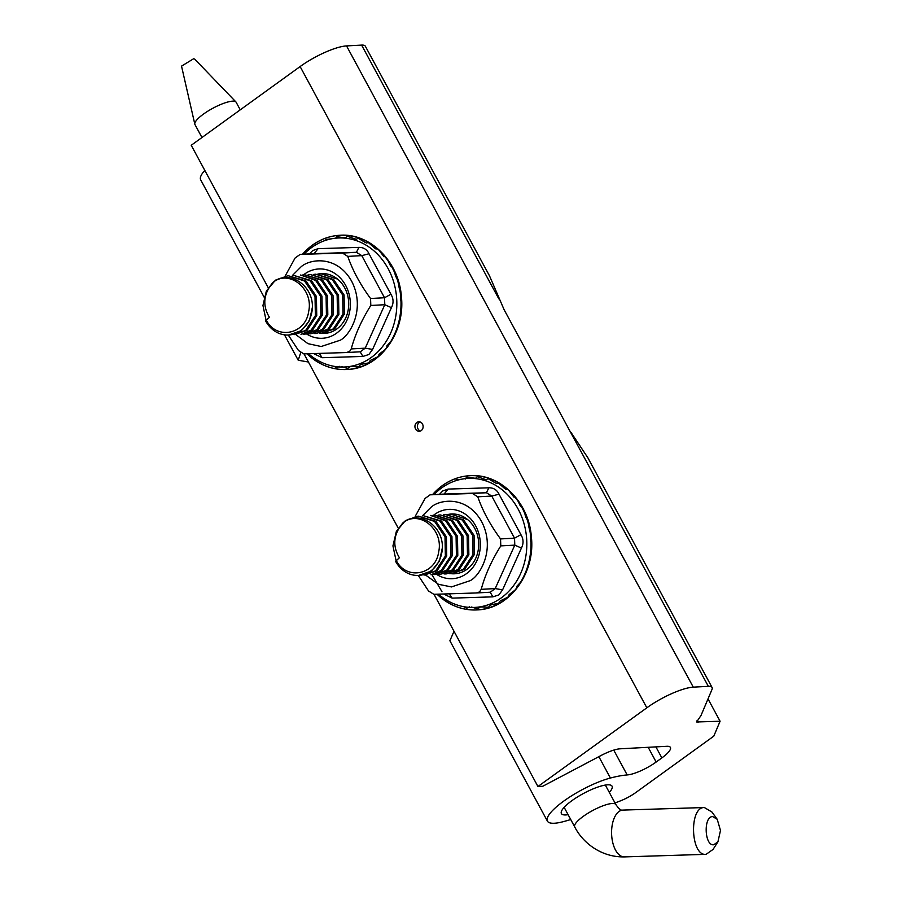 <?xml version="1.0" encoding="UTF-8"?>
<svg xmlns="http://www.w3.org/2000/svg" width="902" height="902" viewBox="0 0 902 902"><rect width="100%" height="100%" fill="white"/><g stroke="black" fill="none" stroke-linecap="round" stroke-linejoin="round"><path stroke-width="1.35" d="M422.486 424.041A4.781 4.093 -93.1 0 0 418.776 421.775A4.781 4.093 -93.1 0 0 414.943 426.759A4.781 4.093 -93.1 0 0 419.283 431.314A4.781 4.093 -93.1 0 0 422.486 424.041M268.232 287.715L191.224 145.278L300.118 66.556L646.835 707.811L537.942 786.521L434.009 594.294M398.233 528.132L304.008 353.877M420.016 421.922A4.781 4.093 -93.1 0 0 417.4 426.635A4.781 4.093 -93.1 0 0 420.501 431.032M646.835 707.811A37.512 9.347 -28.4 0 1 693.266 687.155L708.341 686.343A23.892 5.953 -28.4 0 1 712.073 687.482A23.892 5.953 -28.4 0 1 711.96 689.545L701.012 715.489L696.637 721.972L720.089 721.239L713.798 736.145L635.775 792.554A18.874 4.702 -28.4 0 1 620.475 800.852L615.006 802.96M693.266 687.155L346.548 45.912A37.512 9.347 151.6 0 0 300.118 66.556M346.548 45.912L361.612 45.1A23.892 5.953 -28.4 0 1 365.344 46.227L489.538 275.911L504.139 309.769L708.341 686.343M264.083 297.108L200.695 179.881A44.683 11.128 -28.4 0 1 204.799 170.388M537.942 786.521L542.733 786.273L600.856 755.605A23.892 5.953 151.6 0 1 620.114 748.807L666.747 746.304A23.418 5.829 151.6 0 1 670.412 747.408A23.418 5.829 151.6 0 1 661.854 757.905L656.149 762.032A23.418 5.829 151.6 0 1 627.172 774.919L613.743 750.114M609.312 792.407A28.796 7.171 151.6 0 0 610.327 785.022A28.796 7.171 151.6 0 0 583.312 793.568A28.796 7.171 151.6 0 0 561.371 811.496A28.796 7.171 151.6 0 0 565.892 814.934A28.796 7.171 151.6 0 0 568.113 814.686M570.729 819.535A92.162 22.945 -28.4 0 1 562.442 821.88A44.683 11.128 -28.4 0 1 547.413 821.136A44.683 11.128 -28.4 0 1 566.591 799.104A44.683 11.128 -28.4 0 1 610.406 778.031A93.887 23.384 -28.4 0 1 627.138 774.942M308.405 362.006L298.224 360.248L300.716 352.671M605.749 785.834A24.016 5.976 151.6 0 0 605.828 784.999M563.806 807.718A24.016 5.976 151.6 0 0 564.551 808.113M453.999 631.276L449.895 640.77L547.413 821.136M720.089 721.239L708.014 698.903M712.073 687.482L587.878 457.799L571.124 432.588M396.001 560.367L392.945 545.913L396.35 531.413L405.483 520.555L418.111 516.102L434.55 521.435L445.013 536.904L445.362 556.038L435.666 570.808L424.041 575.126L437.053 570.729L446.738 555.982L446.4 536.848L435.948 521.356L418.111 516.102M423.647 515.797L440.086 521.13L450.549 536.611L450.887 555.733L441.191 570.504L430.964 574.754L442.578 570.436L452.274 555.688L451.936 536.555L441.473 521.063L423.647 515.797M435.102 574.529L448.114 570.132L457.799 555.384L457.461 536.25L447.009 520.77L430.558 515.437L445.611 520.837L456.074 536.318L456.423 555.44L446.727 570.211L435.102 574.529L433.028 574.54M432.622 515.414L434.708 515.211L451.147 520.544L461.61 536.025L461.948 555.147L452.263 569.917L440.638 574.236L438.564 574.236M418.607 575.42L431.494 571.045L439.466 561.01L442.408 547.548A29.631 25.403 86.9 0 1 430.671 571.067A29.631 25.403 86.9 0 1 418.607 575.42A29.631 25.403 86.9 0 1 395.595 561.326L399.406 557.74C392.291 545.857 393.43 534.288 402.799 523.025C418.923 509.235 443.852 529.327 438.665 551.923C435.587 575.081 405.99 580.787 396.091 560.142M440.638 574.236L453.638 569.838L463.335 555.091L462.997 535.957L452.533 520.477L434.708 515.211M438.158 515.121L440.232 514.918L456.683 520.251L467.135 535.732L467.473 554.865L457.788 569.613L446.163 573.943L444.1 573.943M446.174 573.943L459.174 569.545L468.86 554.798L468.521 535.664L458.069 520.172L440.232 514.918M443.683 514.817L445.768 514.614L462.207 519.958L472.671 535.438L473.009 554.572L463.324 569.32L451.699 573.638L449.624 573.649M451.699 573.638L464.71 569.252L474.396 554.493L474.057 535.371L463.594 519.879L445.768 514.614M449.219 514.523L451.293 514.32L467.552 519.507M456.919 514.411L451.293 514.32M458.442 573.244L455.16 573.345M454.743 514.23L455.341 514.151M442.408 547.548C442.916 524.22 417.389 509.675 402.799 523.025M266 319.951L262.956 305.496L266.361 290.996L275.493 280.139L288.121 275.685L304.56 281.018L315.023 296.487L315.362 315.621L305.677 330.391L294.052 334.71L307.063 330.312L316.749 315.565L316.41 296.431L305.947 280.939L288.121 275.685M293.646 275.381L310.096 280.714L320.548 296.194L320.898 315.317L311.201 330.087L300.975 334.338L312.588 330.019L322.273 315.272L321.946 296.138L311.483 280.646L293.646 275.381M305.113 334.112L318.124 329.715L327.809 314.967L327.471 295.833L317.008 280.353L300.569 275.02L315.621 280.421L326.084 295.901L326.423 315.023L316.737 329.794L305.113 334.112L303.038 334.123M302.632 274.997L304.707 274.794L321.146 280.127L331.609 295.597L331.959 314.73L322.262 329.501L310.649 333.819L308.563 333.819M301.527 330.606L309.476 320.593L312.419 307.131A29.631 25.403 86.9 0 1 300.682 330.651A29.631 25.403 86.9 0 1 288.617 335.003L301.505 330.628M288.617 335.003A29.631 25.403 86.9 0 1 265.605 320.909L269.416 317.324C262.302 305.44 263.429 293.872 272.81 282.608C288.933 268.819 313.862 288.911 308.664 311.506C305.586 334.665 276.001 340.37 266.101 319.725M310.649 333.819L323.649 329.422L333.334 314.674L333.007 295.54L322.544 280.06L304.707 274.794M308.168 274.704L310.243 274.501L326.682 279.834L337.145 295.315L337.483 314.448L327.798 329.196L316.174 333.526L314.11 333.526M316.174 333.526L329.185 329.129L338.87 314.381L338.532 295.247L328.069 279.755L310.243 274.501M313.693 274.4L315.768 274.197L332.218 279.541L342.681 295.022L343.008 314.155L333.323 328.903L321.71 333.221L319.635 333.233M321.71 333.221L334.71 328.835L344.395 314.076L344.068 294.954L333.605 279.462L315.768 274.197M319.229 274.107L321.304 273.904L337.562 279.09M326.919 273.994L321.304 273.904M328.452 332.827L325.171 332.928M324.754 273.813L325.351 273.734M312.419 307.131C312.926 283.803 287.4 269.258 272.81 282.608M717.936 841.814L713.741 844.768C704.428 846.144 703.312 816.231 712.693 816.592L717.225 819.287L720.484 830.46L717.936 841.814L713.065 849.413L706.108 854.329L624.387 856.9A23.418 12.064 -91.8 0 1 611.601 833.865A23.418 12.064 -91.8 0 1 622.932 810.086C621.241 810.797 618.907 808.97 615.897 804.595A23.418 5.829 -28.4 0 0 583.256 816.378A23.418 5.829 -28.4 0 0 574.698 826.875L564.145 807.346M706.108 854.329C690.628 856.607 688.778 806.918 704.361 807.538L711.892 811.992L717.225 819.287M240.248 109.841L236.155 102.276A23.418 5.829 151.6 0 0 235.918 101.949A23.418 5.829 151.6 0 0 232.49 101.171A23.418 5.829 151.6 0 0 208.599 110.698A23.418 5.829 151.6 0 0 194.809 124.172A23.418 5.829 151.6 0 0 194.956 124.555L201.958 137.51M235.918 101.949L194.629 59.047L193.535 58.799L181.528 66.128L194.809 124.172M447.775 514.523A29.924 25.651 86.9 0 1 451.428 514.016A29.924 25.651 86.9 0 1 478.646 542.53A29.924 25.651 86.9 0 1 454.631 573.785A29.924 25.651 86.9 0 1 450.91 573.672M433.479 515.313A34.704 29.755 86.9 0 1 434.584 514.467A34.704 29.755 86.9 0 1 475.681 525.877A34.704 29.755 86.9 0 1 466.56 573.604A34.704 29.755 86.9 0 1 436.692 574.45M415.157 516.451L425.079 498.456L430.119 494.815L472.468 493.484L477.778 496.799C482.728 510.994 490.316 525.043 500.542 538.922L500.802 545.879C491.624 560.525 485.096 575.002 481.217 589.333L479.548 591.926L476.324 592.964L433.828 594.305L428.529 590.979L418.257 575.431M444.01 494.07L430.028 494.815L443.919 494.07M471.329 607.001L477.722 608.895L480.101 607.102A64.583 55.36 -93.1 0 0 481.848 606.933L488.399 607.271L490.462 605.107A64.583 55.36 -93.1 0 0 492.154 604.543L498.592 603.314L500.272 600.856L507.927 597.158L509.19 594.497L514.828 590.28M477.778 496.799L491.759 496.055L499.031 494.183L520.916 534.672L514.535 538.167L491.759 496.055L486.46 492.74L444.1 494.059L448.114 489.076L488.828 487.802L486.46 492.74L472.468 493.484M476.324 592.964L490.293 592.219L495.209 588.578L514.794 545.135L514.535 538.167L500.542 538.922M476.459 592.964L490.169 592.219L492.898 596.853L452.173 598.127L449.252 593.854M441.98 591.746L431.979 574.675M500.802 545.879L514.794 545.135L521.424 548.066L502.594 589.84L495.209 588.578L481.217 589.333M463.662 606.674L466.932 608.14L469.57 606.775M438.519 594.181A64.583 55.36 -93.1 0 0 501.208 597.936A64.583 55.36 -93.1 0 0 518.165 509.145A64.583 55.36 -93.1 0 0 441.698 487.892A64.583 55.36 -93.1 0 0 434.031 494.6M502.594 589.84L498.874 594.914L492.898 596.853M452.173 598.127L443.671 594.023M439.477 494.307L442.679 490.992L448.114 489.076M488.828 487.802C493.574 487.734 496.968 489.865 499.031 494.183M520.916 534.672C523.566 539.046 523.735 543.511 521.424 548.066M455.6 604.453L457.709 605.174M516.88 587.709L516.891 586.266L520.612 582.218M523.329 577.28L525.37 572.793M527.828 565.87L528.854 562.104M530.376 553.805L530.737 550.491M530.974 541.471L530.748 541.358A64.583 55.36 -93.1 0 0 530.658 539.317L530.804 538.291M529.621 529.215L529.361 529.17A64.583 55.36 -93.1 0 0 528.933 527.174L528.899 525.855M526.373 517.444L526.013 517.466A64.583 55.36 -93.1 0 0 525.28 515.594L524.84 513.554M521.356 506.529L520.849 506.676A64.583 55.36 -93.1 0 0 519.823 504.996L518.368 501.692M514.749 496.844L514.027 497.194L508.852 490.553M507.612 489.312L505.819 489.346A64.583 55.36 -93.1 0 0 504.342 488.219L498.242 482.874L496.517 483.438A64.583 55.36 -93.1 0 0 494.882 482.649L488.027 478.601L486.437 479.661A64.583 55.36 -93.1 0 0 484.724 479.255L477.327 476.651L475.974 478.173A64.583 55.36 -93.1 0 0 474.215 478.15L474.215 478.15M474.215 478.139L466.548 477.079L465.477 479.007M461.598 479.199L456.062 479.887L455.16 480.901M317.786 274.107A29.924 25.651 86.9 0 1 321.439 273.599A29.924 25.651 86.9 0 1 348.657 302.114A29.924 25.651 86.9 0 1 324.641 333.368A29.924 25.651 86.9 0 1 320.909 333.255M303.478 274.885A34.704 29.755 86.9 0 1 304.594 274.05A34.704 29.755 86.9 0 1 345.692 285.46A34.704 29.755 86.9 0 1 336.57 333.188A34.704 29.755 86.9 0 1 306.691 334.033M285.167 276.035L295.078 258.04L300.129 254.398L342.478 253.067L347.777 256.382C352.738 270.577 360.326 284.615 370.553 298.506L370.812 305.462C361.634 320.109 355.106 334.586 351.228 348.916L349.559 351.509L346.323 352.547L303.827 353.888L298.528 350.562L288.257 335.014M314.02 253.654L300.039 254.398L313.93 253.654M341.328 366.573L347.721 368.478L350.111 366.686A64.583 55.36 -93.1 0 0 351.859 366.516L358.41 366.855L360.473 364.69A64.583 55.36 -93.1 0 0 362.164 364.126L368.602 362.897L370.282 360.439L377.938 356.741L379.201 354.08L384.838 349.863M347.777 256.382L361.77 255.638L369.031 253.766L390.927 294.255L384.534 297.75L361.77 255.638L356.47 252.312L314.11 253.642L318.113 248.659L358.838 247.385L356.47 252.312L342.478 253.067M346.323 352.547L360.304 351.803L365.22 348.161L384.793 304.718L384.534 297.75L370.553 298.506M346.458 352.535L360.169 351.803L362.908 356.437L322.183 357.711L319.263 353.437M370.812 305.462L384.793 304.718L391.423 307.65L372.594 349.424L365.22 348.161L351.228 348.916M333.672 366.257L336.942 367.723L339.58 366.359M308.529 353.764A64.583 55.36 -93.1 0 0 371.207 357.519A64.583 55.36 -93.1 0 0 388.176 268.728A64.583 55.36 -93.1 0 0 311.709 247.475A64.583 55.36 -93.1 0 0 304.042 254.184M372.594 349.424L368.884 354.486L362.908 356.437M322.183 357.711L313.682 353.607M309.487 253.89L312.69 250.576L318.113 248.659M358.838 247.385C363.574 247.317 366.979 249.448 369.031 253.766M390.927 294.255C393.576 298.63 393.746 303.095 391.423 307.65M325.599 364.036L327.719 364.758M386.879 347.293L386.89 345.849L390.611 341.802M393.34 336.863L395.38 332.376M397.838 325.453L398.853 321.687M400.387 313.389L400.736 310.074M400.984 301.054L400.759 300.941A64.583 55.36 -93.1 0 0 400.668 298.9L400.815 297.874M399.62 288.798L399.36 288.753A64.583 55.36 -93.1 0 0 398.943 286.757L398.909 285.438M396.384 277.027L396.023 277.049A64.583 55.36 -93.1 0 0 395.29 275.178L394.839 273.137M391.367 266.113L390.848 266.259A64.583 55.36 -93.1 0 0 389.833 264.579L388.379 261.276M384.759 256.427L384.038 256.777L378.851 250.136M377.611 248.896L375.83 248.929A64.583 55.36 -93.1 0 0 374.353 247.802L368.242 242.458L366.516 243.01A64.583 55.36 -93.1 0 0 364.882 242.232L358.026 238.184L356.448 239.244A64.583 55.36 -93.1 0 0 354.723 238.838L347.338 236.234L345.973 237.745A64.583 55.36 -93.1 0 0 344.226 237.733L336.547 236.662L335.488 238.59M331.609 238.782L326.062 239.47L325.171 240.484M361.612 45.1L498.829 298.866M598.86 756.665L610.406 778.031M698.092 722.412L697.066 720.518M661.854 757.905L655.901 746.89M648.188 747.296L656.149 762.032M624.522 856.889A23.418 12.064 -91.8 0 1 624.387 856.9C601.082 857.385 582.669 842.682 574.698 826.875M422.395 515.899L430.806 507.476C439.094 499.437 466.56 494.837 481.623 521.593C495.829 548.957 480.214 575.499 470.348 580.595L451.474 586.931L438.451 584.293L425.586 575.036M425.541 574.991L425.022 574.405M437.12 594.215A67.21 57.604 -93.1 0 0 477.079 609.91A67.21 57.604 -93.1 0 0 504.432 600.056A67.21 57.604 -93.1 0 0 528.279 523.047A67.21 57.604 -93.1 0 0 469.841 475.692A67.21 57.604 -93.1 0 0 442.848 485.321A67.21 57.604 -93.1 0 0 432.588 494.679M437.008 594.215A67.21 57.604 -93.1 0 0 476.978 609.921A67.21 57.604 -93.1 0 0 504.331 600.067A67.21 57.604 -93.1 0 0 528.177 523.07A67.21 57.604 -93.1 0 0 469.784 475.704A67.21 57.604 -93.1 0 0 432.486 494.691M292.406 275.482L300.817 267.06C309.104 259.021 336.57 254.42 351.622 281.176C365.829 308.54 350.224 335.082 340.347 340.178L321.18 346.515L307.954 343.662L295.022 333.988M307.12 353.798A67.21 57.604 -93.1 0 0 347.09 369.493A67.21 57.604 -93.1 0 0 374.443 359.639A67.21 57.604 -93.1 0 0 398.278 282.63A67.21 57.604 -93.1 0 0 339.851 235.275A67.21 57.604 -93.1 0 0 312.847 244.904A67.21 57.604 -93.1 0 0 302.598 254.263M307.018 353.798A67.21 57.604 -93.1 0 0 346.977 369.504A67.21 57.604 -93.1 0 0 374.341 359.65A67.21 57.604 -93.1 0 0 398.188 282.653A67.21 57.604 -93.1 0 0 339.783 235.287A67.21 57.604 -93.1 0 0 302.497 254.263M298.224 360.248L284.468 334.822M458.227 573.289L457.235 573.345M328.238 332.872L327.234 332.928M605.343 785.067L615.897 804.595M622.921 810.086L704.507 807.527M476.978 609.921L477.079 609.91C509.404 609.154 535.698 573.165 531.334 536.521C528.798 502.019 500.08 473.279 469.886 475.692L469.784 475.704M346.977 369.504L347.078 369.493C379.415 368.738 405.708 332.748 401.345 296.104C398.808 261.603 370.091 232.863 339.885 235.275L339.783 235.287"/></g></svg>
